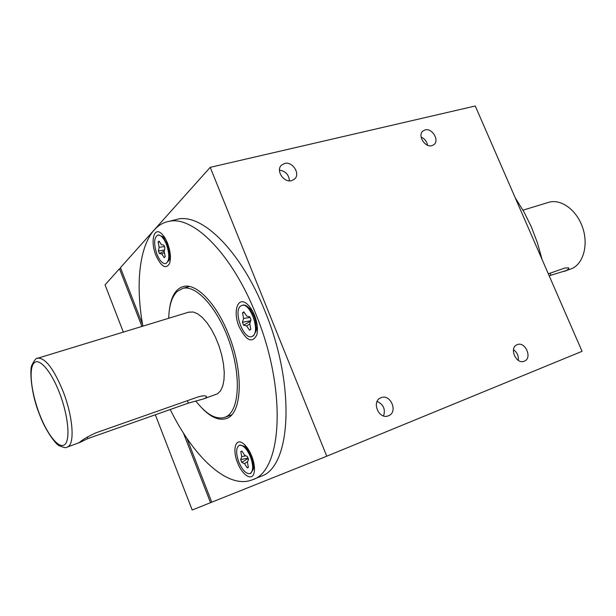 <?xml version="1.0" encoding="UTF-8"?>
<svg xmlns="http://www.w3.org/2000/svg" width="616" height="616" viewBox="0 0 616 616"><rect width="100%" height="100%" fill="white"/><g stroke="black" fill="none" stroke-linecap="round" stroke-linejoin="round"><path stroke-width="0.92" d="M170.232 409.517C193.463 457.064 228.035 489.812 252.452 479.756C282.236 471.271 287.133 389.728 255.917 314.275C232.04 253.915 193.201 215.531 169.038 221.367C142.311 226.072 133.249 273.342 142.866 326.149M252.452 479.756L260.868 476.33C290.898 467.544 296.142 386.309 265.042 311.38C241.233 251.336 202.21 213.236 177.762 219.15L174.374 220.012M291.645 180.634C283.784 183.083 275.46 170.355 281.512 165.142L284.577 163.471C292.546 161.107 300.747 173.981 294.533 179.094L291.645 180.634M431.893 145.661C424.878 147.871 417.209 135.112 423.038 130.923L425.132 129.899C432.216 127.766 439.778 140.594 433.857 144.706L431.893 145.661M388.473 415.769C379.079 420.081 371.094 401.694 380.673 397.874L381.035 397.72C390.544 393.516 398.36 412.065 388.596 415.723L388.473 415.769M524.285 361.184C516.308 364.88 508.762 347.909 516.97 344.767L517.201 344.667C525.248 341.072 532.671 358.112 524.362 361.153L524.285 361.184M515.207 197.759L523.862 211.696L531.331 226.842L537.437 242.85L542.026 259.367M202.002 408.154C210.811 417.278 218.842 420.767 226.08 418.611C242.065 414.568 244.175 372.464 228.513 334.326C216.409 303.372 196.188 282.829 183.414 286.494C175.822 288.681 171.156 296.335 169.431 309.463M251.759 456.163C254.223 462.678 255.009 468.175 254.115 472.649C252.314 481.65 242.304 475.36 237.568 462.678C232.24 449.834 235.366 437.683 242.881 443.281C246.308 445.799 249.264 450.096 251.759 456.163M254.516 315.3C257.357 322.792 258.127 329.314 256.841 334.858C252.198 343.651 246.277 340.894 239.07 326.596C232.486 311.195 237.945 295.411 247.316 304.235C250.127 306.768 252.522 310.456 254.516 315.3M167.529 243.22C170.532 251.482 171.186 258.296 169.5 263.656C165.758 269.477 161.238 266.72 155.94 255.401C150.189 241.665 153.777 226.349 161.407 233.541C163.725 235.628 165.766 238.854 167.529 243.22M168.722 318.256C169.061 305.559 171.879 296.619 177.185 291.43L182.867 288.357C196.535 284.677 218.226 308.847 229.668 342.611C241.249 376.314 239.231 409.879 226.549 416.532L224.555 417.432C215.762 419.789 206.168 414.306 195.788 400.978M257.311 326.495L257.18 326.919M239.27 445.314L240.032 445.022L244.46 446.307C247.078 448.479 249.334 451.859 251.213 456.464C253.099 461.415 253.777 465.696 253.261 469.315L250.835 473.265L250.073 473.581C246.192 474.151 242.442 470.324 238.823 462.1C235.766 453.245 235.913 447.647 239.27 445.314C243.074 444.76 246.8 448.579 250.442 456.772C253.499 465.642 253.376 471.248 250.073 473.581M251.574 310.01L252.16 310.425M242.481 305.236L242.789 305.143C244.583 304.72 246.554 305.567 248.695 307.669C254.423 314.614 256.864 322.461 256.01 331.2L253.53 335.805L251.898 336.498M158.351 234.935L162.662 236.629L167.236 244.144C169.577 250.512 170.178 255.902 169.03 260.329L165.881 263.563M252.699 336.074L251.659 336.575C243.374 339.755 233.033 310.988 240.664 306.044L241.957 305.405C250.273 302.271 260.591 331.693 252.699 336.074M166.451 244.352C169.824 254.785 169.539 261.215 165.589 263.64C162.547 263.817 159.675 260.707 156.964 254.323C153.584 243.928 153.892 237.506 157.896 235.058C160.884 234.912 163.733 238.007 166.451 244.352M67.29 447.085L79.179 442.673C82.043 439.97 87.557 436.713 95.711 432.902L197.851 397.004C202.741 395.58 205.644 395.441 206.545 396.588L205.775 397.928L203.434 398.952L188.319 403.133L87.934 438.561L78.933 442.865M188.504 312.22L193.193 311.989L197.628 313.821L202.302 317.471L207.007 322.792L211.504 329.56L215.592 337.46L219.057 346.123L221.729 355.132L223.485 364.041L224.247 372.426L223.985 379.895L222.73 386.101L220.551 390.79L217.564 393.763L203.927 398.783M548.032 202.525L548.971 202.24C560.976 198.76 576.36 209.779 582.389 226.857C588.55 243.898 583.822 262.755 572.526 268.299L564.079 271.448M548.317 273.82L564.872 268.006L568.653 267.875C569.068 268.545 568.298 269.415 566.35 270.486L549.172 275.775M279.471 170.139C285.539 171.117 288.873 174.69 289.474 180.85M421.113 137.045C424.624 138.677 426.765 141.403 427.543 145.222M513.475 349.703C517.14 352.352 518.741 355.909 518.279 360.352M377.131 401.44C383.483 404.404 385.631 409.24 383.56 415.931M142.581 324.532L120.436 267.667L210.218 167.344L326.765 456.202L211.773 502.186L186.902 438.322M161.792 254.008L159.421 253.569L158.404 250.974L159.136 247.27L158.112 242.065L159.02 241.079L161.507 244.752L163.91 245.16L164.949 247.786L164.187 251.528L165.211 256.749L164.28 257.696L161.792 254.008L164.387 252.56M158.112 242.065L159.644 241.996M159.136 247.27L164.495 246.639M158.404 250.974L164.503 249.957M159.421 253.569L164.295 250.974M242.442 322.26L243.582 318.434L242.565 312.766L243.782 311.85L246.746 316.093L249.788 316.863L250.966 319.796L249.78 323.654L250.797 329.344L249.565 330.222L246.6 325.956L243.605 325.156L242.442 322.26L250.681 320.72M243.582 318.434L250.05 317.517M243.605 325.156L250.527 321.221M246.6 325.956L249.842 323.993M242.565 312.766L244.336 312.643M247.232 467.906L244.498 463.656L241.742 462.362L240.671 459.652L241.718 456.61L240.779 451.559L241.895 451.02L244.629 455.255L247.424 456.533L248.51 459.282L247.424 462.339L248.364 467.405L247.232 467.906L248.31 467.09M240.779 451.559L242.142 451.405M241.718 456.61L245.93 455.848M240.671 459.652L248.017 458.042M241.742 462.362L248.179 458.443M244.498 463.656L247.701 461.553M141.919 326.434L119.466 268.761L105.051 284.861L123.339 332.109M155.332 414.776L192.2 510.01L210.533 502.679L183.406 433.002M211.765 502.179L210.533 502.679M119.466 268.761L120.728 268.414M326.765 456.202L582.058 351.328L475.259 105.991L210.218 167.344M39.131 413.113C31.223 392.146 28.613 369.007 33.857 363.178C38.97 357.01 51.297 371.055 59.837 393.793C68.461 416.455 70.493 440.602 64.541 444.737C58.72 449.218 46.962 434.157 39.131 413.113M39.062 413.259C45.738 432.032 57.026 445.614 59.475 445.815C63.818 447.64 66.336 448.094 67.021 447.185L68.314 446.515C74.844 442.496 72.711 416.285 63.409 392.184C54.1 369.369 45.63 358.027 37.992 358.15L37.499 358.296M550.943 275.152L550.088 273.196M87.934 438.561L87.341 436.998M188.319 403.133L187.364 400.685M224.963 417.278L231.678 414.814M257.157 326.981L257.311 326.503M254.231 465.326L253.261 469.315M252.221 310.541L248.695 307.669M257.311 326.442L256.01 331.2M165.535 238.977L162.662 236.629M39.054 413.236C31.3 394.34 29.437 369.808 31.855 365.28C34.473 359.96 36.513 357.58 37.992 358.15L189.189 312.012M548.971 202.24L522.999 210.164M158.682 234.85L157.896 235.058M242.789 305.143L241.957 305.405M170.424 256.472L169.03 260.329M247.786 448.548L244.46 446.307M182.867 288.357L189.366 286.463M226.08 418.611L226.488 418.457M177.762 219.15L169.038 221.367"/></g></svg>
